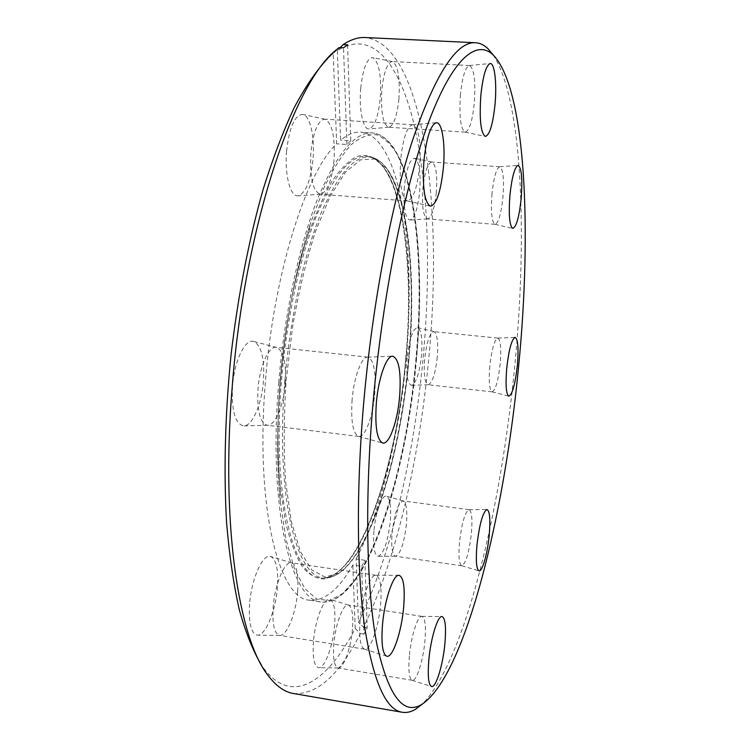 <?xml version="1.0" encoding="UTF-8"?>
<svg xmlns="http://www.w3.org/2000/svg" width="750" height="750" viewBox="0 0 750 750"><rect width="100%" height="100%" fill="white"/><g stroke="black" fill="none" stroke-linecap="round" stroke-linejoin="round"><path stroke-width="0.56" stroke-dasharray="3.75 2.81" d="M493.209 54.966C522.731 100.209 527.325 235.65 514.903 364.341C501.516 506.719 465.15 661.547 422.184 704.166M340.228 47.634L337.322 50.653C372.891 27.947 400.275 65.109 414.469 126.197C428.531 188.372 430.781 271.734 423.412 354.994C414.441 454.069 391.388 555.441 358.444 622.238L363.544 627.253C396.713 558.938 419.916 455.925 429.066 355.284C443.184 207.328 423.984 44.381 365.25 37.528M404.353 186.862C403.181 207.103 405.056 218.166 409.959 220.069C414.553 218.278 417.797 208.763 419.7 191.512C420.928 172.416 419.222 161.325 414.562 158.241C409.856 159.009 406.444 168.544 404.353 186.862M436.303 192.628C434.55 208.519 431.663 217.284 427.622 218.925L427.425 218.925C423.272 216.75 421.753 206.578 422.878 188.4C424.734 171.956 427.688 163.162 431.747 162.019L431.953 162.047C436.022 164.831 437.475 175.022 436.303 192.628M492.009 193.566C490.716 211.65 491.7 221.906 494.953 224.334L495.084 224.353C498.469 223.012 501.084 214.106 502.903 197.644C504.253 179.428 503.231 169.134 499.837 166.762L499.706 166.762C496.397 168.272 493.837 177.206 492.009 193.566M407.147 357.647C406.05 374.653 407.494 383.878 411.488 385.312C416.137 383.25 419.494 373.247 421.547 355.294C422.681 339.188 421.369 329.953 417.619 327.581C412.903 328.622 409.416 338.653 407.147 357.647M437.259 357.113C435.356 373.65 432.375 382.866 428.287 384.759L428.119 384.75C424.744 383.081 423.581 374.616 424.622 359.344C426.628 342.253 429.675 333.009 433.762 331.622L433.931 331.65C437.213 333.788 438.328 342.272 437.259 357.113M489.806 366.272C488.644 381.45 489.384 389.972 492.019 391.828L492.122 391.847C495.544 390.216 498.225 380.85 500.184 363.759C501.394 348.422 500.616 339.872 497.869 338.1L497.756 338.091C494.419 339.853 491.775 349.247 489.806 366.272M373.95 531.047C372.9 546.694 374.306 555.112 378.169 556.303C383.766 553.631 387.797 542.025 390.262 521.484C391.331 506.7 390.075 498.272 386.484 496.191C382.097 494.4 375.45 512.512 373.95 531.047M406.416 524.175C404.156 543.113 400.556 553.8 395.644 556.256L395.447 556.238C392.213 554.812 391.088 547.087 392.072 533.062C394.491 513.469 398.137 502.744 403.031 500.906L403.219 500.944C406.359 502.809 407.428 510.553 406.416 524.175M459.478 542.456C458.381 556.369 459.103 564.131 461.644 565.734L461.756 565.763C465.872 563.559 469.097 552.675 471.412 533.1C472.547 518.991 471.788 511.191 469.134 509.709L469.012 509.7C465 511.997 461.822 522.919 459.478 542.456M313.453 641.456C312.403 657.75 314.156 666.487 318.694 667.669C324.713 668.419 333.009 645.975 334.584 625.603C335.672 610.331 334.134 601.584 329.981 599.363C324.253 596.841 315.131 619.547 313.453 641.456M352.462 629.194C350.981 647.981 343.575 668.691 338.297 667.997L338.025 667.969C334.247 666.478 332.85 658.462 333.844 643.922C335.381 624.206 343.209 603.516 348.263 605.034L348.525 605.091C352.172 607.078 353.484 615.112 352.462 629.194M409.341 656.128C408.234 670.538 409.163 678.581 412.106 680.269L412.275 680.306C416.578 681.544 423.319 660.075 424.95 640.678C426.103 626.006 425.128 617.916 422.006 616.397L421.837 616.378C417.703 615.525 411 636.459 409.341 656.128M249.619 603.956C248.541 623.334 251.128 633.731 257.391 635.175C265.406 635.981 275.691 610.903 277.387 587.681C278.55 569.709 276.281 559.294 270.6 556.444C262.969 553.284 251.428 578.691 249.619 603.956M297.647 591.591C296.053 613.031 286.875 636.178 279.844 635.428L279.413 635.391C274.219 633.506 272.147 623.962 273.188 606.75C274.856 584.1 284.672 560.962 291.384 562.8L291.806 562.884C296.803 565.444 298.753 575.006 297.647 591.591M360.113 620.353C358.903 637.378 360.338 646.969 364.397 649.125L364.659 649.181C370.444 650.681 378.825 626.531 380.625 604.275C381.9 586.884 380.381 577.228 376.059 575.297L375.787 575.278C370.275 574.322 361.931 597.769 360.113 620.353M232.509 386.222C231.431 410.719 235.162 423.956 243.684 425.916C252.291 426.291 261.759 404.231 263.447 381.159C264.703 358.566 261.403 345.319 253.556 341.419C245.128 338.616 234.291 360.994 232.509 386.222M285.234 383.981C283.641 405.281 275.184 425.644 267.628 425.278L267.066 425.25C259.95 422.7 256.941 410.55 258.019 388.791C259.659 366.272 268.8 345.9 276.131 347.344L276.694 347.438C283.594 350.934 286.434 363.122 285.234 383.981M352.106 399.637C350.766 421.181 352.894 433.434 358.481 436.388L358.828 436.453C365.138 437.662 372.909 416.409 374.709 394.163C376.153 372.234 373.903 359.897 367.959 357.169L367.603 357.15C361.603 356.597 353.897 377.231 352.106 399.637M286.584 151.163C284.456 174.909 290.363 196.894 297.994 195.816C305.606 193.453 310.613 181.237 313.003 159.169C314.991 137.363 310.172 115.453 302.672 114.403C294.713 115.003 289.35 127.256 286.584 151.163M334.003 160.416C331.781 180.787 327.319 192.056 320.625 194.203L320.156 194.203C312.834 191.166 309.731 177.469 310.828 153.112C313.238 131.822 317.841 120.506 324.637 119.166L325.106 119.231C332.288 123.328 335.25 137.062 334.003 160.416M400.678 159.366C399.262 183.562 401.438 197.409 407.213 200.906L407.503 200.944C413.231 199.322 417.272 187.828 419.625 166.463C421.153 142.031 418.875 128.119 412.781 124.725L412.481 124.725C406.969 126.675 403.031 138.225 400.678 159.366M360.722 88.303C358.753 109.538 363.122 129.947 369.019 128.925C374.513 127.041 378.253 116.822 380.241 98.278C381.534 75.178 379.003 61.603 372.638 57.562C366.928 58.172 362.953 68.419 360.722 88.303M398.906 99.019C397.069 116.128 393.731 125.541 388.903 127.256L388.603 127.256C382.931 124.453 380.681 111.994 381.834 89.887C383.794 72.112 387.225 62.663 392.119 61.538L392.419 61.575C397.987 65.231 400.153 77.709 398.906 99.019M460.453 94.359C459.047 116.353 460.575 128.944 465.038 132.112L465.216 132.141C469.312 130.819 472.331 121.247 474.272 103.416C475.753 81.281 474.169 68.644 469.5 65.522L469.312 65.522C465.338 67.088 462.384 76.697 460.453 94.359M361.65 566.306L364.903 560.278L367.172 627.825L364.022 634.144L361.65 566.306L352.8 565.003C338.784 589.659 324.375 601.388 309.572 600.178C278.719 599.391 254.803 505.753 265.491 380.831C273.806 272.841 306.497 171.534 336.675 143.794L333.225 53.663L339.056 47.569M364.903 560.278L356.109 559.003L358.444 622.238M337.322 50.653L340.631 140.166C347.691 134.362 354.403 131.691 360.769 132.141C400.509 135.797 416.475 248.269 406.088 357.825C399.319 434.072 380.953 511.819 356.109 559.003M293.484 693.516C317.147 694.969 339.441 674.991 360.366 633.562L355.228 628.519C327.534 681.712 292.125 706.566 263.503 667.997L261.225 664.725M327.534 58.669L333.225 53.663M355.228 628.519L352.8 565.003M364.022 634.144L360.366 633.562M367.172 627.825L363.544 627.253M347.569 44.822L350.794 140.841L340.631 140.166M350.794 140.841L346.913 144.488L336.675 143.794M346.913 144.488L343.528 47.794M278.747 382.331C267.947 507.572 291.019 601.303 321.103 601.959C363.675 606.928 405.9 479.091 415.912 358.866C426.356 249.131 411.141 136.5 372.413 132.9C354.703 131.841 336.3 154.191 317.184 199.922C299.109 245.775 284.381 314.156 278.747 382.331M416.381 358.997L412.106 396.778L406.144 433.894L398.597 469.537L389.587 502.847L379.266 532.913L367.819 558.759L355.491 579.347L342.591 593.616L329.513 600.516L316.734 599.062L304.8 588.534L294.328 568.528L285.947 539.166L280.256 501.225C276.778 465.938 276.778 426.309 280.275 382.359C285.553 322.125 295.716 268.809 310.763 222.413L323.663 188.503C332.728 169.566 341.85 155.016 351.009 144.863C360.028 137.278 368.559 133.931 376.631 134.812C384.309 137.934 391.219 144.525 397.341 154.584C417.825 193.819 423.75 276.15 416.381 358.997M281.559 380.053C286.762 317.213 300.647 254.306 317.644 213.047C335.634 171.928 352.809 153.141 369.169 156.694C402.047 164.784 415.266 262.378 406.153 359.194C397.284 465.675 360.534 576.938 323.081 578.025C294.216 582.094 271.491 496.256 281.559 380.053M405.816 359.081C412.584 282.6 406.594 207.019 387.262 172.247L378.244 160.641C371.541 155.738 364.275 154.397 356.447 156.619C348.375 161.044 340.125 169.425 331.697 181.772C323.306 196.378 315.281 214.594 307.631 236.4C294.084 278.278 284.953 326.156 280.247 380.044C277.116 419.4 277.106 455.016 280.228 486.891L285.356 521.325C290.044 540.806 295.744 555.994 302.447 566.859C309.553 575.166 317.1 579.197 325.069 578.944C333.131 576.422 341.128 570.347 349.078 560.719C376.734 522.994 398.475 440.512 405.816 359.081M408.909 359.578C400.481 454.247 371.766 550.622 338.709 573.169L324.919 576.984L311.869 570.028L300.394 551.606L291.375 521.812L285.628 481.725C283.603 450.506 283.781 416.737 286.153 380.409L292.659 326.278C298.894 290.963 306.572 259.125 315.712 230.756L330.375 195.778L345.712 171.938L360.712 159.787L374.55 158.981L386.634 168.516C393.684 179.466 399.488 194.25 404.025 212.878C412.003 252.638 413.447 305.325 408.909 359.578M284.916 380.372C274.847 496.312 297.291 581.972 325.912 577.922C363.047 576.853 399.581 465.778 408.45 359.466C417.553 262.809 404.513 165.422 371.916 157.406C355.697 153.891 338.663 172.659 320.794 213.713C303.928 254.906 290.119 317.681 284.916 380.372M280.275 382.369C276.778 426.328 276.778 465.947 280.256 501.225L280.228 486.891C277.106 454.997 277.116 419.381 280.247 380.034C284.953 326.175 294.084 278.297 307.631 236.4L310.763 222.413C295.716 268.8 285.553 322.116 280.275 382.369M309.572 600.178L321.103 601.959C365.034 606.572 406.219 479.166 416.522 358.978C426.713 249.234 412.369 137.109 372.413 132.9L360.769 132.141M369.169 156.694C400.856 163.781 415.087 262.069 405.666 359.1C397.106 465.853 359.128 577.716 323.081 578.025L325.912 577.922C364.125 576.413 399.834 465.834 408.928 359.569C417.834 262.913 405.459 166.059 371.916 157.406L369.169 156.694M427.622 218.925L409.959 220.069M494.953 224.334L512.766 228.375M428.287 384.759L411.488 385.312M492.019 391.828L508.8 396.159M395.644 556.256L378.169 556.303M461.644 565.734L478.978 570.825M338.297 667.997L318.694 667.669M412.106 680.269L431.494 686.494M279.844 635.428L257.391 635.175M364.397 649.125L386.559 656.166M267.628 425.278L243.684 425.916M358.481 436.388L382.481 442.95M320.625 194.203L297.994 195.816M407.213 200.906L430.209 206.109M495.084 224.353L427.425 218.925M492.122 391.847L428.119 384.75M461.756 565.763L395.447 556.238M412.275 680.306L338.025 667.969M364.659 649.181L279.413 635.391M358.828 436.453L267.066 425.25M407.503 200.944L320.156 194.203M388.903 127.256L369.019 128.925M465.038 132.112L485.297 136.416M465.216 132.141L388.603 127.256M263.503 667.997L267.834 675.141M330.459 55.969L336.234 49.922M469.5 65.522L392.119 61.538M469.312 65.522L490.181 63.534M392.419 61.575L372.638 57.562M412.781 124.725L324.637 119.166M367.959 357.169L276.131 347.344M376.059 575.297L291.384 562.8M422.006 616.397L348.263 605.034M469.134 509.709L403.031 500.906M497.869 338.1L433.762 331.622M499.837 166.762L431.747 162.019M412.481 124.725L436.181 122.728M325.106 119.231L302.672 114.403M367.603 357.15L392.438 356.194M276.694 347.438L253.556 341.419M375.787 575.278L398.812 575.297M291.806 562.884L270.6 556.444M421.837 616.378L441.956 616.538M348.525 605.091L329.981 599.363M469.012 509.7L486.956 509.513M403.219 500.944L386.484 496.191M497.756 338.091L515.091 337.378M433.931 331.65L417.619 327.581M499.706 166.762L518.072 165.394M431.953 162.047L414.562 158.241"/><path stroke-width="1.12" d="M518.747 365.053C531.797 231 526.069 88.453 493.041 54.806C476.494 39.234 452.925 57.825 428.897 121.378C404.972 184.856 382.575 294.103 372.975 403.725C364.397 501.994 366.647 591.647 376.931 644.578C388.378 696.047 403.397 715.95 421.997 704.278C465.769 675.112 504.966 512.522 518.747 365.053M422.184 704.166L415.519 709.266C411.028 711.975 406.603 712.969 402.244 712.266C385.988 709.95 373.5 681.806 364.781 627.825C356.953 573.206 356.034 491.334 363.647 403.434C372.319 304.041 391.528 203.953 413.222 138.234C436.012 73.153 456.769 41.325 475.491 42.741C479.897 42.994 484.003 44.925 487.809 48.534L493.209 54.966M521.109 199.153C519.075 217.444 516.291 227.184 512.766 228.375C509.447 225.778 508.509 214.566 509.972 194.747C511.978 176.812 514.678 167.034 518.072 165.394C521.625 167.681 522.638 178.931 521.109 199.153M517.369 365.419C515.203 384.375 512.344 394.622 508.8 396.159C506.109 394.181 505.416 384.872 506.728 368.241C508.866 349.584 511.659 339.291 515.091 337.378C517.978 339.047 518.738 348.394 517.369 365.419M489.234 535.069C487.603 553.322 482.297 572.156 478.978 570.825C476.381 569.128 475.697 560.653 476.925 545.409C479.484 523.987 482.822 512.025 486.956 509.513C489.759 510.862 490.519 519.375 489.234 535.069M444.947 643.078C443.109 664.547 435.891 688.35 431.494 686.494C428.466 684.712 427.575 675.928 428.822 660.131C430.669 638.559 437.728 615.591 441.956 616.538C445.266 617.859 446.259 626.709 444.947 643.078M403.678 606.975C401.644 631.688 392.625 658.528 386.691 656.203C382.528 653.934 381.122 643.462 382.491 624.788C384.534 599.981 393.3 574.228 398.953 575.297C403.566 576.947 405.141 587.503 403.678 606.975M399.619 396.656C397.575 421.434 389.175 445.078 382.659 442.997C376.922 439.875 374.812 426.478 376.35 402.825C378.366 378.197 386.466 355.547 392.616 356.184C398.953 358.594 401.288 372.084 399.619 396.656M443.325 168.384C440.672 192.263 436.35 204.853 430.35 206.147C424.434 202.416 422.288 187.266 423.928 160.706C426.516 137.494 430.65 124.828 436.331 122.719C442.266 121.941 445.584 145.031 443.325 168.384M494.963 104.981C492.787 124.847 489.572 135.328 485.297 136.416C480.731 133.012 479.259 119.25 480.862 95.128C482.991 75.75 486.094 65.213 490.181 63.534C494.719 62.784 497.025 84.103 494.963 104.981M475.491 42.741L365.25 37.528C358.247 37.153 350.869 39.516 343.125 44.606L340.228 47.634M402.244 712.266L293.484 693.516C284.494 692.062 275.944 685.941 267.834 675.141C238.763 638.597 220.884 524.306 232.106 388.209C244.069 228.272 293.831 82.5 336.234 49.922L339.056 47.569L343.528 47.794L347.569 44.822L343.125 44.606M261.225 664.725C252.984 650.831 245.691 632.559 239.334 609.891C233.663 584.775 229.434 555.909 226.631 523.294C223.594 472.153 225.037 414.131 231.066 354.769C238.022 295.509 249.15 238.547 263.175 189.281C272.963 158.034 283.331 130.762 294.3 107.466C305.4 86.719 316.481 70.444 327.534 58.669M493.041 54.806L487.809 48.534M421.997 704.278L415.519 709.266"/></g></svg>
